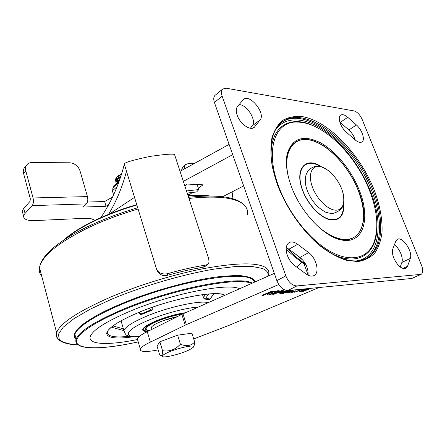 <?xml version="1.0" encoding="UTF-8"?>
<svg xmlns="http://www.w3.org/2000/svg" width="445" height="445" viewBox="0 0 445 445"><rect width="100%" height="100%" fill="white"/><g stroke="black" fill="none" stroke-linecap="round" stroke-linejoin="round"><path stroke-width="0.67" d="M393.758 258C397.507 265.81 401.529 269.286 405.823 268.435L407.559 266.282L410.29 258.423C413.099 251.748 402.375 235.961 397.302 239.332L395.772 241.207L392.835 248.889C392.028 251.23 392.334 254.267 393.758 258M237.207 115.277C240.055 123.933 250.424 131.136 254.301 127.331L260.103 119.95C265.971 113.341 249.584 93.222 243.387 99.53L237.541 106.416C236 108.419 235.889 111.372 237.207 115.277M287.292 255.252C288.933 259.619 291.414 263.078 294.729 265.626L306.049 273.959C309.147 276.15 311.828 276.668 314.092 275.522C319.988 272.746 316.428 258.055 308.691 252.615L297.655 244.294C294.317 241.874 291.425 241.34 288.983 242.697C285.935 245 285.367 249.189 287.292 255.252M340.347 123.654C341.749 127.031 343.74 129.879 346.327 132.204L355.16 139.897C358.008 142.267 360.278 142.94 361.98 141.922C365.417 139.891 362.03 129.695 356.412 124.962L347.751 117.313C344.758 114.782 342.372 114.081 340.581 115.205C338.901 116.712 338.823 119.527 340.347 123.654M226.238 88.216L222.684 89.05C221.243 90.558 221.059 92.933 222.133 96.176L285.829 275.861C288.594 282.33 292.276 285.69 296.882 285.935L421.126 274.354C423.106 272.985 423.262 270.037 421.604 265.515L362.18 119.466C359.999 114.777 357.291 111.934 354.053 110.927L226.238 88.216M400.211 267.028L401.846 262.472C403.637 258.083 399.504 248.299 394.415 244.756M250.374 128.249L252.27 125.802C256.954 120.651 246.997 104.62 239.093 104.575M308.101 275.216C308.446 268.352 305.726 262.405 299.941 257.388L288.95 249.189L286.246 247.609M355.216 139.941C353.998 136.053 351.878 132.727 348.852 129.951L339.791 122.047M215.352 95.113L215.024 95.38C213.567 96.893 213.366 99.263 214.418 102.478L276.862 280.628C279.582 287.031 283.248 290.346 287.854 290.563L411.797 278.47L421.048 274.387M278.765 284.516L186.36 324.622L147.384 343.573C143.335 345.782 140.97 347.595 140.303 349.014C139.686 352.012 145.643 352.307 158.17 349.904M185.215 325.145L181.866 314.37L144.308 333.166C140.297 335.43 137.967 337.31 137.321 338.806L137.867 340.681M303.012 263.001L304.069 263.935L307.656 273.814L307.05 274.637M306.316 265.526L304.069 263.935M307.656 273.814L308.218 272.952M296.871 267.2L301.543 262.333M274.326 273.38L183.001 313.836L186.36 324.622M193.709 338.929L229.731 325.056L319.026 287.52M299.724 291.481L305.237 288.866M301.688 290.952L309.125 288.488M303.496 289.039L294.607 292.226L301.309 289.25M293.366 291.597L294.651 291.653L291.614 292.526L293.366 291.597L294.651 291.653M288.416 292.27L292.682 291.141L293.667 291.291L287.592 292.982L286.625 292.816L291.837 290.173M286.613 292.782L289.445 291.102M297.494 289.623L295.463 290.157L295.786 289.79M291.024 290.251L283.615 293.333L282.475 293.45L289.244 290.429M288.299 290.518L280.873 293.611L279.721 293.728L286.83 290.557M280.556 291.703L284.088 291.542L282.581 292.17L279.104 292.515L280.556 291.703L284.088 291.542M284.21 289.745L283.877 289.567M282.113 290.307L283.343 290.374L273.914 294.312L272.74 294.429L282.113 290.307L283.343 290.374M271.812 292.821L272.974 292.009L278.136 290.635L279.315 290.841M276.768 291.881L277.496 291.458L276.929 291.38L273.892 292.282L275.5 292.699L274.226 293.4L268.585 294.901L267.334 294.751L268.658 293.95L270.087 293.733L269.208 294.251L269.931 294.34L272.874 293.589L273.363 293.311L271.828 292.877L273.041 292.193L278.203 290.819L279.36 290.963L278.158 291.681L276.768 291.881L277.346 291.364M274.003 292.187L275.461 292.582M267.317 294.701L268.596 293.767L270.087 293.733M269.275 294.173L273.208 293.216M272.579 291.364L274.092 291.024L274.754 291.319L268.129 293.327L263.212 295.391L261.938 295.33L271.456 291.33L272.596 291.414L271.116 292.037L274.092 291.024M181.866 314.37L183.001 313.836M134.518 197.369L109.348 214.028M222.634 196.729L243.665 185.915M229.114 144.403L180.064 171.331M232.713 154.671L183.346 181.349M192.424 192.457L189.386 194.632L187.679 194.571M184.831 185.877L187.306 184.058L203.065 184.825L198.359 188.196M189.386 194.632L188.808 192.869M274.159 291.208L274.754 291.319M261.999 295.513L271.456 291.33M271.517 291.52L272.596 291.414M272.74 294.429L282.175 290.49M279.104 292.515L280.617 291.881M279.721 293.728L287.264 290.585M282.475 293.45L289.89 290.363M293.923 289.968L288.36 292.337L292.682 291.141M292.749 291.319L293.667 291.291M295.463 290.157L296.214 289.745M289.511 291.28L292.654 290.096M291.614 292.526L293.433 291.775M294.607 292.226L301.949 289.189M310.827 288.321L303.546 291.325L302.522 291.269M306.961 288.699L302.033 291.119L309.759 288.427M302.572 291.419L303.963 290.846L299.741 291.536L305.876 288.805M239.543 288.788C228.78 282.564 171.787 293.561 130.218 311.155C106.361 321.351 93.077 329.734 90.357 336.309C87.187 344.936 108.936 345.448 137.522 339.491C108.936 345.448 87.187 344.936 90.357 336.309C93.077 329.734 106.361 321.351 130.218 311.155C171.787 293.561 228.78 282.564 239.543 288.788M177.244 316.673L161.78 321.14L158.248 322.697M182.511 314.059C174.963 315.21 167.008 317.43 158.648 320.712C151.317 323.749 147.156 326.274 146.171 328.299C145.743 329.567 146.961 330.246 149.832 330.335M139.196 312.251L140.843 314.025L150.888 309.904L149.431 308.307M208.638 293.995L205.774 298.106L210.046 299.079L209.261 299.997L204.049 298.834L202.475 294.662M151.945 307.412L152.791 308.346L152.457 307.228M152.791 308.346L152.757 309.865L140.581 314.865L138.44 312.562M147.412 331.536C143.818 331.497 142.272 330.718 142.767 329.2C143.891 326.88 148.658 323.982 157.063 320.5C167.22 316.517 176.721 313.92 185.559 312.702M203.387 297.51L205.635 294.279M209.517 299.841L204.049 298.834M112.947 325.946L123.387 328.844M152.757 309.865L140.581 314.865M123.793 330.624L111.395 327.175M210.046 299.079L213.767 293.733M152.374 309.92L150.888 309.904M140.598 314.754L140.843 314.025M204.483 298.712L205.774 298.106M177.182 316.707C168.722 318.459 161.39 320.967 155.183 324.244C153.002 325.484 151.734 326.524 151.383 327.364L151.695 328.41M165.907 353.436C163.471 354.698 162.297 355.644 162.386 356.273C162.342 358.642 181.332 353.975 189.704 349.631L193.052 347.517C197.814 343.512 175.58 348.285 165.907 353.436M162.547 350.716C162.57 353.747 162.136 355.399 161.246 355.672L159.644 354.832L157.029 346.082L159.866 341.771L162.547 350.716C169.512 351.806 175.458 349.62 180.392 344.157L177.638 335.18L159.866 341.771M121.524 174.379L116.963 177.188L115.211 180.036L115.867 181.588M121.641 174.012L116.874 176.91L115.122 179.758L115.244 180.542M119.338 180.893L116.779 183.685M119.427 180.486L118.242 181.421L116.54 183.852L115.8 181.999L116.596 183.663M120.528 177.46L117.641 179.446L115.884 182.283M120.662 177.06L117.558 179.163L115.8 181.999M116.596 177.538L116.178 178.601L116.824 179.908M117.035 180.053L119.199 180.648M121.685 173.873L118.114 175.925M193.519 346.705C194.181 345.915 194.565 344.347 194.665 341.999L191.912 333.188L177.638 335.18M194.665 341.999C191.011 345.96 186.249 346.683 180.392 344.157M120.984 176.081C118.726 177.31 117.347 178.579 116.851 179.88M116.74 180.397L117.569 182.011M117.908 182.222L118.643 182.528M119.844 179.463L117.519 182.15M117.413 182.661L117.558 183.173M116.757 177.383L116.228 178.762L116.718 180.036M116.896 180.208L118.715 181.02M120.723 176.882L118.798 178.189M117.413 179.658L116.907 181.004L117.408 182.283M117.586 182.456L118.148 182.817M118.075 181.938L117.591 183.151M22.778 213.083L22.272 211.153L23.73 208.382L30.026 201.351L30.321 198.804L23.579 173.511C23.045 171.392 23.279 169.539 24.286 167.954L25.048 167.031M87.437 202.041L104.625 201.518L112.468 197.174M23.73 208.382L25.059 213.439L32.146 205.635C33.447 203.799 33.748 201.24 33.052 197.964L87.448 196.59C88.154 199.705 87.804 202.141 86.397 203.893L83.154 207.059L106.021 206.263L108.602 204.661M25.059 213.439L23.585 216.175C23.646 219.307 27.29 220.787 34.504 220.603L85.39 218.284C88.605 218.156 91.008 218.489 92.61 219.285L95.074 220.286M87.448 196.59L79.994 170.797C78.142 165.968 74.754 163.298 69.832 162.787L32.107 162.542C29.615 162.57 27.746 163.482 26.494 165.273C25.487 166.858 25.254 168.716 25.793 170.847L33.052 197.964M104.625 201.518L106.021 206.263M231.951 191.94L232.296 192.93C232.902 194.971 232.713 196.801 231.734 198.426M184.008 169.167L185.215 164.739L188.318 163.56L194.148 163.599M181.304 170.652L182.962 166.714M117.163 186.611L112.379 190.81L113.581 194.838M117.163 186.6L116.367 187.184M100.798 217.644C111.473 201.802 119.321 183.985 124.333 164.188C123.632 162.803 132.204 160.211 150.048 156.406C167.904 153.842 176.153 153.458 174.796 155.266L208.694 258.684L209.061 262.022C208.538 263.796 207.148 264.892 204.884 265.292C197.524 266.116 177.193 270.699 167.965 273.647C162.653 274.615 158.898 273.28 156.701 269.648C157.803 272.757 159.994 274.715 163.27 275.522L166.747 275.461L172.432 273.97C181.504 271.489 190.115 269.542 198.264 268.113L203.443 267.134L206.308 265.776L207.832 264.002M186.494 190.95L198.815 189.57L197.141 184.536M198.815 189.57L196.568 191.984L187.184 193.052M124.333 164.188L126.48 171.191C122.403 186.894 116.429 201.273 108.574 214.34M156.701 269.648L126.48 171.191M291.091 185.71C286.613 173.027 285.334 162.308 287.253 153.558C292.448 138.061 303.484 134.451 320.361 142.717C335.791 151.072 351.355 170.196 359.237 190.115C370.958 218.384 363.509 244.617 341.51 239.972C324.461 237.224 300.609 212.348 291.286 186.249M369.228 189.754C355.588 154.877 323.22 122.725 298.211 122.119C275.672 120.239 264.564 148.613 278.481 185.893C288.327 213.072 309.831 240.066 330.262 251.436C350.732 262.85 367.765 258.3 373.878 242.631C378.929 228.302 377.443 210.841 369.428 190.249M402.87 268.496L407.559 266.282M253.133 128.015L254.935 126.675M374.017 189.503C379.908 205.006 382.572 219.324 382.016 232.457C380.959 240.584 378.55 247.442 374.79 253.021C370.279 257.694 364.6 260.548 357.763 261.582L346.299 260.292C337.922 257.522 329.25 252.777 320.289 246.052C302.416 231.133 286.152 207.837 277.224 184.224L272.351 167.07C270.599 156.145 270.46 146.416 271.94 137.867C274.298 130.229 277.969 124.344 282.964 120.206C288.571 117.152 294.968 115.95 302.166 116.596C328.176 120.812 359.76 153.798 374.017 189.503M277.491 184.414C286.018 207.804 302.678 231.584 320.411 245.874C339.212 260.097 354.609 264.241 366.608 258.3C383.473 249.439 384.892 219.608 372.765 189.898C355.043 142.923 304.864 102.89 281.412 122.609C269.614 131.692 267.117 156.212 277.441 184.28M355.622 261.015C379.468 258.573 384.358 224.914 370.34 190.966C360.506 166.452 342.405 142.789 323.259 129.845C304.163 117.018 284.861 116.112 275.36 130.073M281.78 122.319C305.965 105.242 354.264 144.753 371.592 190.571C383.662 220.186 382.244 249.929 365.462 258.873M271.278 158.47C269.069 126.452 290.107 113.998 314.348 126.241M326.085 232.952C356.295 253.455 373.255 225.142 358.308 190.343C349.459 167.882 330.602 146.711 313.68 140.915C296.765 134.969 284.255 146.555 286.914 169.367M343.751 203.22C344.441 215.97 339.579 221.415 329.161 219.557C319.399 216.843 307.573 203.955 302.533 190.31C294.151 168.911 305.988 155.906 321.385 166.758M320.233 166.469C305.47 156.918 294.729 169.912 302.739 190.371C307.612 203.554 318.92 216.07 328.449 219.04C338.634 221.254 343.651 216.365 343.49 204.372M319.427 227.751C335.986 240.678 348.763 242.931 357.763 234.504C365.306 224.58 365.445 209.862 358.192 190.338C348.858 166.586 328.265 144.458 310.805 140.242C293.3 135.77 282.258 151.845 288.566 177.65M222.133 96.176L214.418 102.478M285.829 275.861L276.862 280.628M296.882 285.935L287.854 290.563M420.33 274.571L411.797 278.47M376.832 227.551C376.982 255.041 356.161 268.391 328.36 251.642M348.852 129.951L356.412 124.962M340.214 122.403L347.751 117.313M288.95 249.189L297.655 244.294M299.941 257.388L308.691 252.615M252.27 125.802L260.103 119.95M401.846 262.472L410.29 258.423M295.335 253.95L303.034 260.342M305.648 264.202C299.112 259.808 292.743 254.323 286.547 247.743M150.343 342.066L147.245 331.62M112.062 212.955L111.856 212.254M133.444 336.748C116.395 339.173 107.462 338.072 106.65 333.455C107.601 328.176 118.281 321.168 138.69 312.429C172.009 298.406 217.41 289.823 224.947 295.252M224.664 295.38C217.828 289.834 172.115 298.356 138.779 312.418C125.763 317.886 116.596 322.836 111.283 327.264C106.922 331.336 108.597 330.112 107.512 331.314C106.544 336.353 113.848 338 129.417 336.259M149.225 330.635C141.977 329.845 144.987 326.524 158.253 320.661C167.053 317.202 175.391 314.888 183.268 313.719M184.797 313.041C176.276 314.242 167.164 316.745 157.458 320.55C143.123 326.908 139.975 330.468 148.013 331.236M145.854 327.676L146.082 328.605M124.645 333.082L123.855 330.451C125.612 326.574 133.478 321.702 147.456 315.833C169.584 306.633 199.777 300.242 208.321 302.617M198.414 307.011C186.694 307.745 165.857 313.13 150.165 319.566C125.446 329.461 121.452 338.111 139.352 336.437M96.815 219.513C109.12 213.767 122.436 208.822 136.76 204.672M187.935 195.338C196.273 194.877 203.448 195.094 209.45 196.006M208.227 196.011C202.464 195.294 195.728 195.166 188.024 195.616M136.86 205C122.447 209.178 109.053 214.151 96.676 219.93C83.276 226.26 72.78 232.652 65.176 239.11M254.49 282.169C254.017 280.322 252.27 278.876 249.239 277.83C236.523 273.18 195.194 279.021 152.724 292.827C110.227 306.588 77.653 324.7 74.893 334.34C74.22 336.398 74.604 338.111 76.045 339.468M75.995 339.529L74.015 336.008C74.415 333.071 76.824 329.584 81.235 325.545C86.814 321.251 94.262 316.656 103.585 311.767C113.853 306.811 125.334 301.938 138.033 297.154C164.066 287.82 192.463 280.483 214.69 277.218C225.231 275.917 234.103 275.416 241.312 275.711L249.456 277.174C252.749 278.32 254.54 279.938 254.818 282.019M79.227 345.309C76.267 343.879 75.244 341.777 76.156 339.018C79.21 331.353 94.702 321.512 122.625 309.486C170.29 289.194 236.156 276.1 250.802 282.425L252.46 283.065M251.492 283.493C238.453 276.467 171.609 289.434 123.07 310.087C88.655 324.444 71.717 338.3 77.669 344.118C83.621 349.987 108.675 348.457 138.217 341.882M138.089 209.022C120.868 214.056 104.887 219.997 90.151 226.844C58.851 242.108 41.958 255.691 39.483 267.59C38.904 270.977 39.672 273.903 41.791 276.367M247.37 214.996C248.393 210.023 246.285 205.918 241.04 202.681C231.673 197.168 214.312 195.756 188.947 198.431M60.192 340.508C56.81 338.667 55.614 336.064 56.615 332.699C59.897 323.376 77.797 311.545 110.31 297.204C138.061 285.39 173.183 274.604 202.508 268.841C232.696 263.245 252.899 262.383 263.112 266.255C268.057 268.329 269.798 271.328 268.341 275.244L268.124 276.123M267.873 276.239C268.68 272.868 266.85 270.276 262.372 268.457L251.631 266.383L235.455 266.522L214.479 269.047C183.067 274.315 143.513 285.862 111.628 299.185L90.335 309.119L73.942 318.659L63.235 327.186L58.429 334.267L59.319 339.618C62.523 342.288 68.024 343.991 75.817 344.719L78.17 344.819L75.706 344.73C64.169 344.424 57.733 339.83 57.767 338.601C56.543 336.498 56.159 334.534 56.615 332.699L39.483 267.59C40.512 262.238 43.91 256.732 49.679 251.063C55.558 245.529 63.424 239.905 73.269 234.192C91.486 223.902 112.969 215.096 137.711 207.77M341.86 189.392C337.655 177.994 327.359 167.37 319.466 166.48C311.511 165.412 307.946 174.813 312.318 186.817C316.579 198.804 327.676 209.884 335.508 210.179C343.412 210.652 346.177 200.795 341.86 189.392M86.397 203.893L32.146 205.635M25.793 170.847L23.579 173.511M229.904 192.991L232.296 192.93M112.902 190.271L112.769 189.236C113.036 187.378 114.916 185.437 118.409 183.412M167.965 273.647L166.747 275.461M204.884 265.292L203.443 267.134M253.939 127.604L254.301 127.331M366.608 258.3L365.573 258.818M222.684 89.05L215.024 95.38M140.303 349.014L137.321 338.806M286.152 248.922C292.454 255.319 299.079 260.653 306.032 264.936M146.132 327.398L147.067 326.624C147.384 326.346 149.364 324.433 158.325 320.65C167.075 317.218 175.358 314.921 183.168 313.764M142.689 329.456C143.679 330.863 145.42 331.475 147.912 331.286M145.949 327.565L146.171 328.299M63.629 240.128C71.295 233.191 82.325 226.321 96.721 219.507C109.058 213.75 122.397 208.794 136.749 204.639M187.918 195.294C196.512 194.804 203.871 195.043 210.007 196.006M188.569 197.274C213.277 194.738 230.388 196.195 239.894 201.663M138.223 341.888C121.029 345.704 106.533 347.701 94.729 347.89C83.96 347.445 75.717 347.272 76.156 339.018L74.893 334.34L74.454 336.131C75.016 337.371 73.208 335.691 76.05 339.429M240.767 202.191L244.288 205.123M139.179 336.581C134.574 336.96 131.036 336.776 128.566 336.025C126.903 334.913 126.124 336.581 123.855 330.451L121.073 320.795M111.406 327.164L123.793 330.613M213.861 293.733L209.907 299.407M341.899 189.403C339.329 183.079 335.714 177.555 331.047 172.832C328.154 170.146 324.616 168.038 320.422 166.508C316.579 166.363 314.415 166.497 313.925 166.919C309.82 168.177 301.699 173.767 307.028 189.976C309.041 195.233 311.889 200.044 315.572 204.405C317.658 206.853 320.967 209.428 325.506 212.132C329.217 213.3 331.914 213.667 333.594 213.233C337.165 212.198 339.935 210.402 341.894 207.854C343.885 205.373 344.853 198.114 341.921 189.459M151.956 329.272L151.383 327.364M162.386 356.273L161.246 355.672M115.211 180.036L115.122 179.758M116.735 180.442L116.907 181.004M118.626 175.541L117.981 176.025M119.394 177.727L118.615 178.317M185.215 164.739L182.584 167.047M26.494 165.273L24.286 167.954M22.272 211.153L23.585 216.175M113.036 190.137L112.769 189.236C112.846 186.911 114.843 184.653 118.765 182.461"/></g></svg>
